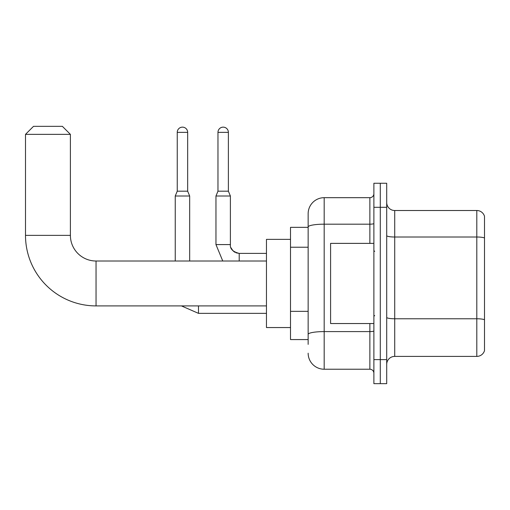 <?xml version="1.0" encoding="UTF-8"?>
<svg xmlns="http://www.w3.org/2000/svg" width="510" height="510" viewBox="0 0 510 510"><rect width="100%" height="100%" fill="white"/><g stroke="black" fill="none" stroke-linecap="round" stroke-linejoin="round"><path stroke-width="0.76" d="M308.148 344.377L308.148 226.963L308.148 227.345L290.509 227.345L290.509 339.571L308.148 339.571M373.881 359.607L373.881 383.66L380.294 383.66L380.294 359.607L380.294 383.66L386.701 383.66L386.701 359.607L380.294 359.607L380.294 207.302L380.294 359.607L373.881 359.607L373.881 207.302L380.294 207.302L380.294 183.256L380.294 207.302L386.701 207.302L386.701 359.607M386.701 207.302L386.701 183.256L373.881 183.256L373.881 207.302M369.871 243.378L369.871 224.183L324.181 224.183A16.033 2.786 180 0 0 308.148 226.963L308.148 213.715A16.033 16.033 0 0 1 324.181 197.682L324.181 369.227L369.871 369.227L369.871 323.538M324.181 197.682L369.871 197.682A4.01 4.01 0 0 0 373.881 193.679M308.148 337.167L308.148 334.381A16.033 2.786 180 0 1 324.181 331.596L369.871 331.596A4.01 0.695 0 0 0 373.881 330.901M308.148 213.715L308.148 222.532M373.881 373.237A4.01 4.01 0 0 0 369.871 369.227M324.181 369.227A16.033 16.033 0 0 1 308.148 353.194M386.701 364.42A8.013 8.013 0 0 1 394.721 356.401L476.805 356.401L476.805 210.509L394.721 210.509A8.013 8.013 0 0 1 386.701 202.495A8.013 8.013 0 0 0 394.721 210.509L394.721 356.401M484.5 216.285A8.013 8.013 0 0 0 476.805 210.509A8.013 8.013 0 0 1 484.5 216.285L484.5 350.631A8.013 8.013 0 0 1 476.805 356.401M484.5 238.119L484.5 319.776A8.013 1.39 180 0 0 476.805 318.769L394.721 318.769A8.013 1.39 -0 0 1 386.701 317.379M266.462 305.904L96.039 305.904A70.539 70.539 0 0 1 25.5 235.359L25.5 134.359L33.513 126.34L62.373 126.34L70.393 134.359L25.5 134.359M96.039 305.904L96.039 261.012A25.653 25.653 0 0 1 70.393 235.359L70.393 134.359M290.509 239.368L266.462 239.368L266.462 327.547L290.509 327.547M187.667 191.193L177.244 191.193L177.244 132.351A5.208 5.208 0 0 1 182.452 127.143A5.208 5.208 0 0 1 187.667 132.351L187.667 191.193L189.669 195.999L189.669 261.012M175.242 261.012L175.242 195.999L189.669 195.999M228.384 191.193L217.968 191.193L217.968 132.351A5.208 5.208 0 0 1 223.176 127.143A5.208 5.208 0 0 1 228.384 132.351L228.384 191.193L230.392 195.999L215.959 195.999L215.959 244.577L230.373 244.577M373.881 243.378L330.588 243.378L330.588 323.538L373.881 323.538M308.148 247.216L290.509 247.216M308.148 311.342L290.509 311.342M373.881 223.488A4.01 0.695 0 0 1 369.871 224.183L369.871 197.682M484.5 238.011A8.013 1.39 180 0 0 476.805 237.01L394.721 237.01A8.013 1.39 0 0 1 386.701 235.614M25.5 235.359L70.393 235.359M198.486 305.904L198.486 313.357L181.426 305.904M177.244 132.351L187.667 132.351M230.392 244.87L230.392 244.577C229.908 248.855 232.847 251.793 239.209 253.4C232.847 251.793 229.908 248.855 230.392 244.577C229.908 248.855 232.847 251.793 239.209 253.4C232.847 251.793 229.908 248.855 230.392 244.577C229.908 248.855 232.847 251.793 239.209 253.4C232.847 251.793 229.908 248.855 230.392 244.577C229.908 248.855 232.847 251.793 239.209 253.4C232.847 251.793 229.908 248.855 230.392 244.577C229.908 248.855 232.847 251.793 239.209 253.4L239.209 261.012M217.968 132.351L228.384 132.351M266.462 261.012L96.039 261.012M266.462 313.357L198.486 313.357M177.244 191.193L175.242 195.999M215.959 244.577L222.768 261.012M230.985 247.758L232.981 250.824M233.625 251.404L235.021 252.342M236.034 252.807L239.209 253.4C232.847 251.793 229.908 248.855 230.392 244.577L230.392 195.999M266.462 253.4L239.209 253.4M217.968 191.193L215.959 195.999M374.678 251.392L373.881 250.588M374.678 315.524L373.881 316.321"/></g></svg>
